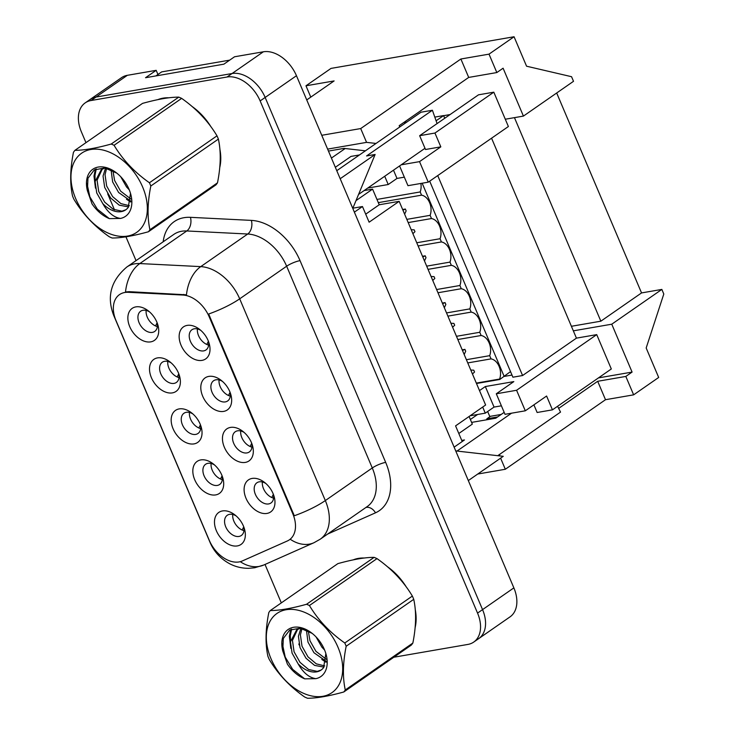 <?xml version="1.0" encoding="UTF-8"?>
<svg xmlns="http://www.w3.org/2000/svg" width="735" height="735" viewBox="0 0 735 735"><rect width="100%" height="100%" fill="white"/><g stroke="black" fill="none" stroke-linecap="round" stroke-linejoin="round"><path stroke-width="1.1" d="M230.459 427.421A19.487 13.037 55.2 0 1 242.697 431.252A19.487 13.037 55.2 0 1 252.371 445.18A19.487 13.037 55.2 0 1 245.315 462.407A19.487 13.037 55.2 0 1 224.359 447.257A19.487 13.037 55.2 0 1 230.459 427.421M244.13 432.428A12.311 8.232 -124.8 0 0 237.58 430.82A12.311 8.232 -124.8 0 0 235.246 431.757A12.311 8.232 -124.8 0 0 234.529 444.997A12.311 8.232 -124.8 0 0 246.96 452.916A12.311 8.232 -124.8 0 0 249.294 451.979A12.311 8.232 -124.8 0 0 251.765 443.425M208.804 376.403A19.487 13.037 55.2 0 1 221.042 380.234A19.487 13.037 55.2 0 1 230.716 394.171A19.487 13.037 55.2 0 1 223.66 411.398A19.487 13.037 55.2 0 1 202.704 396.238A19.487 13.037 55.2 0 1 208.804 376.403M222.475 381.41A12.311 8.232 -124.8 0 0 215.925 379.802A12.311 8.232 -124.8 0 0 213.6 380.748A12.311 8.232 -124.8 0 0 212.874 393.978A12.311 8.232 -124.8 0 0 225.305 401.907A12.311 8.232 -124.8 0 0 227.639 400.97A12.311 8.232 -124.8 0 0 230.11 392.416M187.149 325.394A19.487 13.037 55.2 0 1 199.387 329.225A19.487 13.037 55.2 0 1 209.062 343.153A19.487 13.037 55.2 0 1 202.006 360.38A19.487 13.037 55.2 0 1 181.049 345.229A19.487 13.037 55.2 0 1 187.149 325.394M200.82 330.401A12.311 8.232 -124.8 0 0 194.27 328.793A12.311 8.232 -124.8 0 0 191.945 329.73A12.311 8.232 -124.8 0 0 191.219 342.969A12.311 8.232 -124.8 0 0 203.65 350.889A12.311 8.232 -124.8 0 0 205.984 349.952A12.311 8.232 -124.8 0 0 208.455 341.398M252.114 478.43A19.487 13.037 55.2 0 1 264.352 482.261A19.487 13.037 55.2 0 1 274.017 496.199A19.487 13.037 55.2 0 1 266.97 513.425A19.487 13.037 55.2 0 1 246.004 498.266A19.487 13.037 55.2 0 1 252.114 478.43M265.785 483.446A12.311 8.232 -124.8 0 0 259.235 481.829A12.311 8.232 -124.8 0 0 256.901 482.776A12.311 8.232 -124.8 0 0 256.184 496.006A12.311 8.232 -124.8 0 0 268.615 503.934A12.311 8.232 -124.8 0 0 270.939 502.997A12.311 8.232 -124.8 0 0 273.42 494.444M200.83 459.917A19.487 13.037 55.2 0 1 213.067 463.757A19.487 13.037 55.2 0 1 222.742 477.686A19.487 13.037 55.2 0 1 215.686 494.912A19.487 13.037 55.2 0 1 194.729 479.753A19.487 13.037 55.2 0 1 200.83 459.917M214.501 464.933A12.311 8.232 -124.8 0 0 207.95 463.326A12.311 8.232 -124.8 0 0 205.625 464.263A12.311 8.232 -124.8 0 0 204.9 477.493A12.311 8.232 -124.8 0 0 217.33 485.422A12.311 8.232 -124.8 0 0 219.664 484.484A12.311 8.232 -124.8 0 0 222.135 475.931M179.184 408.908A19.487 13.037 55.2 0 1 191.412 412.739A19.487 13.037 55.2 0 1 201.087 426.667A19.487 13.037 55.2 0 1 194.031 443.894A19.487 13.037 55.2 0 1 173.074 428.744A19.487 13.037 55.2 0 1 179.184 408.908M192.846 413.915A12.311 8.232 -124.8 0 0 186.295 412.307A12.311 8.232 -124.8 0 0 183.97 413.245A12.311 8.232 -124.8 0 0 183.245 426.484A12.311 8.232 -124.8 0 0 195.675 434.413A12.311 8.232 -124.8 0 0 198.009 433.466A12.311 8.232 -124.8 0 0 200.48 424.922M157.529 357.89A19.487 13.037 55.2 0 1 169.757 361.73A19.487 13.037 55.2 0 1 179.432 375.659A19.487 13.037 55.2 0 1 172.376 392.885A19.487 13.037 55.2 0 1 151.419 377.726A19.487 13.037 55.2 0 1 157.529 357.89M171.191 362.906A12.311 8.232 -124.8 0 0 164.64 361.298A12.311 8.232 -124.8 0 0 162.316 362.236A12.311 8.232 -124.8 0 0 161.59 375.466A12.311 8.232 -124.8 0 0 174.03 383.394A12.311 8.232 -124.8 0 0 176.354 382.457A12.311 8.232 -124.8 0 0 178.825 373.904M135.874 306.881A19.487 13.037 55.2 0 1 148.112 310.712A19.487 13.037 55.2 0 1 157.777 324.64A19.487 13.037 55.2 0 1 150.721 341.867A19.487 13.037 55.2 0 1 129.764 326.717A19.487 13.037 55.2 0 1 135.874 306.881M149.536 311.888A12.311 8.232 -124.8 0 0 142.994 310.28A12.311 8.232 -124.8 0 0 140.661 311.217A12.311 8.232 -124.8 0 0 139.935 324.457A12.311 8.232 -124.8 0 0 152.375 332.385A12.311 8.232 -124.8 0 0 154.699 331.439A12.311 8.232 -124.8 0 0 157.18 322.885M222.484 510.935A19.487 13.037 55.2 0 1 234.722 514.766A19.487 13.037 55.2 0 1 244.397 528.695A19.487 13.037 55.2 0 1 237.341 545.921A19.487 13.037 55.2 0 1 216.384 530.771A19.487 13.037 55.2 0 1 222.484 510.935M236.156 515.942A12.311 8.232 -124.8 0 0 229.605 514.335A12.311 8.232 -124.8 0 0 227.28 515.272A12.311 8.232 -124.8 0 0 226.555 528.511A12.311 8.232 -124.8 0 0 238.985 536.44A12.311 8.232 -124.8 0 0 241.319 535.493A12.311 8.232 -124.8 0 0 243.79 526.949M239.086 561.935A27.691 18.531 -124.8 0 0 242.265 560.98L287.302 540.988A27.691 18.531 -124.8 0 0 289.36 539.83A27.691 18.531 -124.8 0 0 292.796 513.756L209.181 316.776A27.691 18.531 -124.8 0 0 182.905 295.038L128.221 292.3A27.691 18.531 -124.8 0 0 119.483 294.616A27.691 18.531 -124.8 0 0 116.047 320.69L209.31 540.39A27.691 18.531 -124.8 0 0 239.086 561.935M469.095 416.488L472.329 424.113L458.805 433.503M364.082 190.585L372.581 189.115L379.223 204.771L399.169 201.326L485.624 405.013L455.571 425.877L462.223 441.533L454.129 447.146M352.864 208.198L362.465 206.535L354.371 212.158M372.581 189.115L355.997 200.637M399.169 201.326L369.117 222.19L362.465 206.535M157.942 74.483L156.178 70.33L127.339 75.319A30.769 20.589 -124.8 0 0 121.514 77.671L90.203 99.4A30.769 20.589 -124.8 0 1 96.028 97.057A30.769 20.589 -124.8 0 0 90.203 99.4L85.196 102.882A30.769 20.589 -124.8 0 0 81.383 131.85L85.967 142.663M393.841 657.228L467.91 644.42A30.769 20.589 -124.8 0 0 473.735 642.068L510.044 616.858A30.769 20.589 -124.8 0 0 513.866 587.881L296.462 75.723A30.769 20.589 -124.8 0 0 263.369 51.79L234.529 56.779L223.881 64.175L145.539 77.717L156.178 70.33M424.995 148.295L358.57 194.417M437.077 123.59L432.4 110.25L366.581 155.949L375.126 154.469L340.186 178.734M331.421 158.08L345.193 148.516M359.47 154.947L350.999 156.408L335.335 167.286M432.4 110.25L421.008 112.216L336.777 170.695M494.03 407.089L501.389 405.812L494.049 407.071L485.284 413.162L470.106 415.78M504.173 412.372L495.767 418.215L471.604 422.395M470.372 419.501L477.594 414.494M511.56 413.189L457.014 451.06M461.745 440.421L464.465 439.953L462.214 441.514M497.733 455.691L560.529 412.096L557.589 406.271M489.868 416.717L487.654 411.508M478.742 638.596A30.769 20.589 -124.8 0 0 482.555 609.618L265.16 97.461A30.769 20.589 -124.8 0 0 232.067 73.528L96.028 97.057L232.067 73.528A30.769 20.589 -124.8 0 1 265.16 97.461L482.555 609.618A30.769 20.589 -124.8 0 1 478.742 638.596M243.974 530.633A12.311 8.232 55.2 0 1 232.756 514.482M157.354 326.579A12.311 8.232 55.2 0 1 146.146 310.427M179.009 377.597A12.311 8.232 55.2 0 1 167.8 361.445M200.664 428.606A12.311 8.232 55.2 0 1 189.455 412.454M222.319 479.624A12.311 8.232 55.2 0 1 211.101 463.473M273.604 498.137A12.311 8.232 55.2 0 1 262.386 481.985M208.639 345.092A12.311 8.232 55.2 0 1 197.421 328.94M230.294 396.11A12.311 8.232 55.2 0 1 219.076 379.958M251.949 447.119A12.311 8.232 55.2 0 1 240.731 430.967M455.718 450.913L503.254 456.316L468.314 480.58M352.782 208.391L375.126 154.469M379.223 204.771L365.708 214.161M399.574 165.945L407.953 185.679L428.248 182.17L508.39 126.521L493.81 92.178L434.955 133.044L440.825 146.853L419.529 161.636L401.218 164.805M440.825 146.853L425.51 149.499L419.648 135.69L478.503 94.824L493.81 92.178M450.068 114.568L443.646 115.68M406.859 122.047L403.634 122.598M525.304 410.81L516.586 390.276L496.29 393.785L505 414.319L525.304 410.81L546.592 396.027L552.454 409.845L611.309 368.979L596.728 334.627L576.433 338.137L491.568 138.208M420.879 183.447A13.331 9.463 -99.8 0 1 420.19 191.945L421.559 195.161A13.331 9.463 -99.8 0 1 430.122 215.337L431.491 218.552A13.331 9.463 -99.8 0 1 440.054 238.728L441.413 241.944L418.123 245.968M440.054 238.728L416.754 242.752M431.491 218.552L408.191 222.576M430.122 215.337L406.822 219.361M421.559 195.161L378.323 202.639M420.19 191.945L376.954 199.424M441.413 241.944A13.331 9.463 -99.8 0 1 449.976 262.11L451.345 265.326A13.331 9.463 -99.8 0 1 459.908 285.502L461.268 288.717A13.331 9.463 -99.8 0 1 469.83 308.893L471.199 312.109L447.9 316.133M469.83 308.893L446.54 312.917M471.199 312.109A13.331 9.463 -99.8 0 1 479.762 332.284L481.131 335.5L457.831 339.524M479.762 332.284L456.463 336.308M481.131 335.5A13.331 9.463 -99.8 0 1 489.694 355.666L491.053 358.882L467.763 362.915M489.694 355.666L466.394 359.7M461.268 288.717L437.977 292.75M459.908 285.502L436.608 289.535M449.976 262.11L426.686 266.144M451.345 265.326L428.046 269.359M422.166 183.217L504.173 376.43L511.992 375.07M510.522 371.598L499.791 379.471L476.5 383.495M491.053 358.882A13.331 9.463 -99.8 0 1 499.616 379.058L499.791 379.471M499.616 379.058L476.326 383.091M428.248 182.17L419.529 161.636M552.454 409.845L537.138 412.491L533.895 404.847M516.586 390.276L596.728 334.627M437.72 175.591L522.585 375.53L576.433 338.137M434.955 133.044L419.648 135.69M404.333 177.163L396.992 178.43L388.227 184.522L367.711 188.068M479.505 390.588L485.33 386.536L513.82 381.612L496.29 393.785M522.585 375.53L512.901 377.202L429.69 181.168M384.717 176.262L388.227 184.522M393.482 170.171L396.992 178.43M485.33 386.536L494.049 407.071M482.684 407.052L485.284 413.162M436.094 120.788L443.6 115.579L444.739 118.261M443.6 115.579L434.798 117.104M365.414 150.822L344.026 148.387L328.453 151.079M399.757 126.971L399.197 125.676L468.7 77.423L496.832 72.554L503.098 68.208L523.421 116.093L573.511 81.309L571.554 76.706L526.563 66.205L514.059 36.75L331.016 68.401L305.971 85.793L310.786 97.121M558.655 408.394L597.684 381.29L625.825 376.43L632.082 372.085L598.465 377.891M306.743 99.932L334.113 80.933L305.971 85.793M468.7 77.423L460.882 59.002L489.014 54.142L514.059 36.75M496.832 72.554L489.014 54.142M505.294 119.226L523.421 116.093M632.082 372.085L611.759 324.199L573.337 330.842M477.732 474.038L505.322 469.261L605.502 399.711L633.634 394.842L658.679 377.459L646.175 347.995L663.797 294.028L661.849 289.415L641.545 292.925L556.68 92.996M327.617 149.113L366.563 142.369L360.701 128.561L321.755 135.295M360.701 128.561L460.882 59.002M611.759 324.199L661.849 289.415M633.634 394.842L625.825 376.43M514.454 117.646L600.853 321.186L641.545 292.925M600.853 321.186L571.398 326.285M605.502 399.711L597.684 381.29M500.02 454.101L499.46 455.452L497.953 455.718M505.322 469.261L500.608 458.153M499.653 455.911L499.46 455.452M366.563 142.369L376.026 143.444M501.187 414.448L490.456 416.304L486.892 418.785L497.623 416.929M486.46 419.823L486.892 418.785M415.11 627.718A49.236 32.946 -124.8 0 0 415.257 609.536A49.236 32.946 -124.8 0 1 415.11 627.718M406.29 586.98A49.236 32.946 -124.8 0 0 387.52 566.777A49.236 32.946 -124.8 0 1 406.29 586.98M364.22 558.021A49.236 32.946 -124.8 0 0 358.377 558.389A49.236 32.946 -124.8 0 0 353.278 559.85A49.236 32.946 -124.8 0 1 358.377 558.389A49.236 32.946 -124.8 0 1 364.22 558.021M219.756 167.488A49.236 32.946 -124.8 0 0 219.903 149.306A49.236 32.946 -124.8 0 1 219.756 167.488M210.936 126.751A49.236 32.946 -124.8 0 0 192.166 106.547A49.236 32.946 -124.8 0 1 210.936 126.751M168.866 97.792A49.236 32.946 -124.8 0 0 163.023 98.159A49.236 32.946 -124.8 0 0 157.924 99.62A49.236 32.946 -124.8 0 1 163.023 98.159A49.236 32.946 -124.8 0 1 168.866 97.792M163.179 241.787A51.285 34.315 55.2 0 1 183.952 217.698A51.285 34.315 55.2 0 1 190.429 217.33L251.361 220.39A51.285 34.315 55.2 0 1 300.036 260.64A10.253 2.269 157 0 0 286.65 266.217L239.693 298.823A35.896 7.938 -23 0 1 208.657 314.01L294.285 515.759A35.896 7.938 157 0 0 325.329 500.572A41.031 27.452 55.2 0 1 320.239 539.196L367.197 506.59A41.031 27.452 -124.8 0 0 372.287 467.965L286.65 266.217A41.031 27.452 -124.8 0 0 247.713 234.015L186.782 230.965A41.031 27.452 -124.8 0 0 181.6 231.259A41.031 27.452 -124.8 0 0 173.837 234.391L126.87 266.989A41.031 27.452 55.2 0 1 134.634 263.856A41.031 27.452 55.2 0 1 139.825 263.562L200.747 266.621A41.031 27.452 55.2 0 1 239.693 298.823L325.329 500.572L372.287 467.965A10.253 2.269 157 0 1 385.673 462.388A51.285 34.315 55.2 0 1 375.493 512.819L327.654 534.051M190.429 217.33A10.253 6.771 92.9 0 1 186.782 230.965L139.825 263.562A35.896 23.704 -87.1 0 0 125.51 291.97L129.13 291.666L186.46 294.818A35.896 23.704 -87.1 0 1 200.747 266.621L247.713 234.015A10.253 6.771 92.9 0 0 251.361 220.39M114.485 316.261A35.896 7.938 157 0 1 113.668 315.333L210.054 542.412C214.087 551.82 220.748 558.995 230.018 563.929C235.797 566.887 242.035 568.348 248.724 568.311L254.733 567.751L263.764 565.013L313.946 542.733A35.896 26.46 -113.9 0 1 290.215 539.242L289.36 539.83M473.735 642.068A30.769 20.589 -124.8 0 0 477.548 613.1L260.144 100.934A30.769 20.589 -124.8 0 0 227.051 77.01L91.021 100.53A30.769 20.589 -124.8 0 0 85.196 102.882M107.705 193.865L114.504 209.888M125.942 236.826L136.039 260.622M265.013 564.452L281.321 602.884M298.777 644.016A30.769 20.589 -124.8 0 0 299.274 645.128M198.854 427.99L200.434 424.784M250.13 446.494L251.71 443.288M450.923 323.244L453.908 323.409L454.689 325.247L452.613 327.222M442.645 303.748L445.07 302.59L445.851 304.437L444.335 307.726M445.07 302.59L442.351 303.068M228.475 395.485L230.055 392.279M431.068 276.47L434.045 276.626L434.835 278.464L432.75 280.439M422.79 256.965L425.216 255.817L425.997 257.654L424.481 260.943M425.216 255.817L422.496 256.285M220.509 479L222.089 475.793M177.199 376.972L178.78 373.766M271.785 497.512L273.365 494.306M470.777 370.027L473.763 370.183L474.544 372.02L472.467 373.996M462.499 350.521L464.924 349.373L465.705 351.211L464.189 354.5M464.924 349.373L462.214 349.842M206.82 344.467L208.4 341.26M411.205 229.688L414.191 229.853L414.972 231.69L412.895 233.666M402.936 210.192L405.362 209.034L406.143 210.881L404.617 214.17M405.362 209.034L402.642 209.512M242.155 530.018L243.735 526.811M155.544 325.963L157.125 322.757M337.981 647.232A48.207 32.257 -124.8 0 0 286.135 609.738A48.207 32.257 -124.8 0 0 271.04 658.808A48.207 32.257 -124.8 0 0 322.885 696.293A48.207 32.257 -124.8 0 0 337.981 647.232M346.176 646.24C342.841 662.86 342.547 677.44 345.275 689.972A55.391 37.062 -124.8 0 1 343.787 691.984L411.352 645.064A55.391 37.062 -124.8 0 0 412.849 643.061C416.175 626.441 416.469 611.86 413.741 599.328L346.176 646.24A55.391 37.062 -124.8 0 0 345.505 644.613A55.391 37.062 -124.8 0 0 344.788 642.987L412.363 596.067C403.653 581.532 391.865 569.046 377 558.609A55.391 37.062 -124.8 0 0 374.124 557.36C365.102 557.332 353.011 559.427 337.87 563.626L270.296 610.537C279.383 610.555 291.464 608.461 306.55 604.271L374.124 557.36M377 558.609L309.426 605.521C318.136 620.064 329.923 632.55 344.788 642.987M309.426 605.521A55.391 37.062 -124.8 0 0 306.55 604.271M270.296 610.537A55.391 37.062 -124.8 0 0 268.808 612.549C265.473 629.289 265.179 643.869 267.908 656.282A55.391 37.062 -124.8 0 0 268.578 657.908A55.391 37.062 -124.8 0 0 269.295 659.534C278.096 674.179 289.884 686.665 304.658 697A55.391 37.062 -124.8 0 0 307.524 698.25C316.61 698.259 328.701 696.174 343.787 691.984M413.741 599.328A55.391 37.062 -124.8 0 0 413.07 597.693A55.391 37.062 -124.8 0 0 412.363 596.067M316.05 636.933L321.921 647.204L324.622 650.08M306.431 630.024L307.983 642.114L313.964 652.726L326.221 661.325M308.277 630.924L309.968 640.736L315.958 651.348L326.386 659.341M300.9 628.296L298.41 636.28L300.027 647.636L306.017 658.248L314.58 665.386L323.96 667.132M302.012 628.526L300.394 634.893L302.021 646.258L308.002 656.87L316.27 663.843L324.741 665.928M300.293 628.195L296.6 629.959L290.454 641.802L292.08 653.158L298.144 663.861A23.446 15.692 -124.8 0 0 321.066 670.072A23.446 15.692 -124.8 0 0 323.611 667.573L325.825 653.81M297.629 629.316L292.447 640.415L294.064 651.78L300.055 662.391L308.617 669.521L317.3 671.395L321.223 669.962M299.365 628.085L296.6 629.959M324.411 649.575A28.656 19.174 -124.8 0 0 311.585 632.927A28.656 19.174 -124.8 0 0 288.671 629.142A28.656 19.174 -124.8 0 0 282.764 650.98L287.422 664.183C292.245 671.156 298.006 676.053 304.703 678.855L315.857 678.662A28.656 19.174 -124.8 0 0 325.807 653.415A28.656 19.174 -124.8 0 0 324.411 649.575M312.109 633.34L300.202 628.186L289.663 630.115L283.306 638.485L282.764 650.98M315.857 678.662C309.123 677.698 303.224 672.755 298.144 663.861M345.275 689.972L412.849 643.061M291.602 629.132L290.334 635.573L290.5 641.269M282.332 643.612L285.235 657.136L292.686 669.392L304.703 678.855M321.801 659.46L326.064 662.235M290.711 629.537L289.342 636.262L290.821 648.362M142.627 187.002A48.207 32.257 -124.8 0 0 90.782 149.508A48.207 32.257 -124.8 0 0 75.677 198.579A48.207 32.257 -124.8 0 0 127.523 236.073A48.207 32.257 -124.8 0 0 142.627 187.002M150.813 186.01C147.487 202.639 147.193 217.211 149.922 229.743A55.391 37.062 -124.8 0 1 148.433 231.755L215.998 184.834A55.391 37.062 -124.8 0 0 217.486 182.831C220.822 166.211 221.116 151.63 218.387 139.099L150.813 186.01A55.391 37.062 -124.8 0 0 150.142 184.384A55.391 37.062 -124.8 0 0 149.435 182.758L217 135.837C208.299 121.303 196.511 108.817 181.646 98.38A55.391 37.062 -124.8 0 0 178.77 97.13C169.748 97.112 157.657 99.197 142.517 103.396L74.942 150.317C84.029 150.326 96.11 148.231 111.196 144.042L178.77 97.13M181.646 98.38L114.072 145.291C122.782 159.835 134.569 172.321 149.435 182.758M114.072 145.291A55.391 37.062 -124.8 0 0 111.196 144.042M74.942 150.317A55.391 37.062 -124.8 0 0 73.454 152.32C70.119 169.059 69.825 183.64 72.554 196.052A55.391 37.062 -124.8 0 0 73.224 197.687A55.391 37.062 -124.8 0 0 73.941 199.314C82.743 213.949 94.53 226.444 109.294 236.771A55.391 37.062 -124.8 0 0 112.17 238.021C121.257 238.03 133.338 235.944 148.433 231.755M218.387 139.099A55.391 37.062 -124.8 0 0 217.716 137.463A55.391 37.062 -124.8 0 0 217 135.837M120.696 176.703L126.567 186.975L129.268 189.85M111.068 169.794L112.63 181.894L118.611 192.496L130.867 201.105M112.924 170.695L114.614 180.507L120.604 191.118L131.032 199.111M105.546 168.067L103.047 176.051L104.673 187.416L110.663 198.018L119.226 205.157L128.607 206.912M106.658 168.297L105.041 174.673L106.667 186.028L112.648 196.64L120.907 203.613L129.388 205.699M104.94 167.966L101.246 169.73L95.1 181.573L96.726 192.928L102.79 203.632A23.446 15.692 -124.8 0 0 125.713 209.843A23.446 15.692 -124.8 0 0 128.257 207.344L130.472 193.581M102.275 169.096L97.084 180.194L98.71 191.55L104.701 202.162L113.263 209.291L121.936 211.165L125.869 209.732M104.012 167.856L101.246 169.73M129.057 189.345A28.656 19.174 -124.8 0 0 116.231 172.697A28.656 19.174 -124.8 0 0 93.317 168.912A28.656 19.174 -124.8 0 0 87.41 190.76L92.068 203.962C96.891 210.936 102.643 215.824 109.34 218.635L120.503 218.433A28.656 19.174 -124.8 0 0 130.453 193.186A28.656 19.174 -124.8 0 0 129.057 189.345M116.755 173.111L104.839 167.957L94.3 169.895L87.952 178.265L87.41 190.76M120.503 218.433C113.769 217.468 107.861 212.534 102.79 203.632M149.922 229.743L217.486 182.831M96.248 168.903L94.98 175.343L95.146 181.04M86.978 183.392L89.881 196.906L97.332 209.163L109.34 218.635M126.448 199.231L130.711 202.006M95.357 169.307L93.988 176.032L95.467 188.132M155.857 75.935L161.663 71.901L229.697 60.132M127.339 75.319L91.021 100.53M263.369 51.79L227.051 77.01M296.462 75.723L260.144 100.934M513.866 587.881L477.548 613.1M292.796 513.756L293.412 513.324M209.181 316.776L209.797 316.353M182.905 295.038L183.805 294.413M128.221 292.3L129.13 291.666M263.764 565.013A35.896 26.46 -113.9 0 1 240.271 561.678M210.054 542.412A35.896 7.938 -23 0 0 210.596 543.128M300.036 260.64L385.673 462.388M375.493 512.819A10.253 7.561 66.1 0 0 365.892 507.499M126.87 266.989C110.921 280.494 106.52 296.609 113.668 315.333M313.946 542.733L320.239 539.196"/></g></svg>
